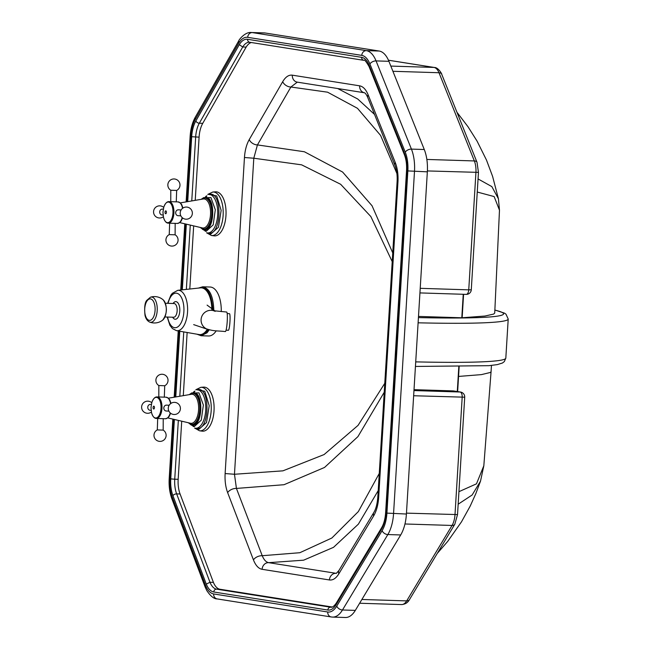 <?xml version="1.0" encoding="UTF-8"?>
<svg xmlns="http://www.w3.org/2000/svg" width="650" height="650" viewBox="0 0 650 650"><rect width="100%" height="100%" fill="white"/><g stroke="black" fill="none" stroke-linecap="round" stroke-linejoin="round"><path stroke-width="0.97" d="M458.933 491.684L476.474 483.836L483.827 465.774L491.075 371.613L490.449 372.442L481.423 374.619L458.559 376.431L459.152 366.811M418.169 321.734A4.899 2.828 91.3 0 1 418.177 322.814A212.55 11.351 3.5 0 0 508.211 319.044L505.968 314.153L504.481 313.146L494.894 310.026M418.494 316.428L461.801 317.785L463.239 294.279M415.439 366.446L488.979 365.674L497.291 364.618L502.474 363.001L504.359 361.546L505.822 358.101A212.55 11.351 -176.5 0 1 415.789 361.871L415.716 361.871M461.801 317.785L484.965 316.038L493.74 314.048L494.731 312.999L499.476 210.178L494.138 196.568L477.254 192.034M415.789 361.871A4.899 2.828 91.3 0 1 415.651 362.936M414.017 389.667L453.042 390.894A4.899 4.274 -81 0 1 453.505 390.934L460.59 392.056A4.899 4.274 99 0 0 460.119 392.015L413.961 390.561M331.719 617.012A30.371 14.723 -88.2 0 0 332.613 617.094L345.459 617.5A30.371 14.723 -88.2 0 0 355.331 610.383L400.692 534.958A30.371 14.723 -88.2 0 0 406.412 514.028L427.343 171.827A30.371 14.723 -88.2 0 0 424.271 149.508L388.911 61.311A30.371 14.723 -88.2 0 0 379.202 51.041L265.127 32.988A30.371 14.723 -88.2 0 0 264.233 32.906L251.387 32.5C245.034 31.663 238.672 40.154 238.761 40.82L238.696 43.184A25.472 12.35 91.8 0 1 247.699 37.334L361.774 55.38A4.899 4.274 -81 0 1 366.356 50.635L252.281 32.581A30.371 14.723 -88.2 0 0 251.387 32.5M336.351 573.365L268.718 562.673C266.086 562.177 263.924 559.853 262.234 555.709L236.429 488.426L234.471 474.264L253.801 158.218L257.433 144.918L290.899 87.019L297.286 82.144M337.74 88.554L357.719 98.995L374.522 114.416M181.716 421.192L178.165 479.31A20.573 9.977 -88.2 0 0 180.074 493.984L213.411 582.384A20.573 9.977 -88.2 0 0 219.952 589.249L332.361 607.035M251.314 42.526A20.573 9.977 -88.2 0 0 246.155 47.084L202.743 123.346A20.573 9.977 -88.2 0 0 199.095 137.142L195.227 200.354M193.668 225.891L189.8 289.023M187.143 332.499L183.284 395.655M205.53 585.382L205.246 587.275L206.806 590.582C210.551 596.172 214.012 598.951 217.173 598.918A4.899 4.274 99 0 1 213.655 593.946A25.472 12.35 91.8 0 1 205.53 585.382L172.169 496.917A25.472 12.35 91.8 0 1 169.812 478.749L173.452 419.242M174.387 419.461L170.755 478.896A23.514 11.399 -88.2 0 0 172.933 495.666L206.286 584.106A23.514 11.399 -88.2 0 0 213.777 591.988L327.852 610.041A23.514 11.399 -88.2 0 0 336.188 604.597L381.55 529.173A23.514 11.399 -88.2 0 0 385.978 512.972L406.908 170.763A23.514 11.399 -88.2 0 0 404.527 153.489L369.176 65.284A23.514 11.399 -88.2 0 0 361.66 57.338L247.585 39.284A23.514 11.399 -88.2 0 0 239.281 44.671L242.726 46.979L246.155 47.084M206.286 584.106L209.982 582.278L213.411 582.384M462.142 317.842L463.588 294.287M457.291 391.536L458.802 366.811M457.632 391.592L458.559 376.431M208.195 329.55L206.188 332.288C203.344 335.286 200.428 335.952 197.429 334.279M198.884 288.031C206.903 286.041 211.534 293.142 212.778 309.351M215.215 311.342L213.574 310.716L226.647 312.024A9.799 1.194 93.8 0 1 227.159 322.384A9.799 1.194 93.8 0 1 225.363 331.573C217.157 330.606 214.443 331.508 206.391 328.835A9.799 9.709 116.8 0 1 201.102 319.442A9.799 9.709 116.8 0 1 213.777 310.749A9.799 9.709 116.8 0 0 201.224 318.435A9.799 9.709 116.8 0 0 207.643 329.355L193.676 324.626M227.183 313.527L229.466 313.682A8.328 1.016 93.8 0 1 229.929 322.059A8.328 1.016 93.8 0 1 228.369 330.298L226.086 330.151M170.787 190.239A6.078 6.078 0 0 1 169.374 180.984A6.078 6.078 0 0 1 178.718 181.317A6.078 6.078 0 0 1 176.662 190.442L170.787 190.239L170.763 201.671L169.041 201.614A10.774 5.224 -88.2 0 1 169.081 201.622A10.774 5.224 -88.2 0 1 173.924 212.591A10.774 5.224 -88.2 0 1 168.366 223.161C166.286 223.161 164.653 221.219 163.475 217.319A10.327 5.005 91.8 0 0 169.349 222.137A10.327 5.005 91.8 0 0 172.973 210.803A10.327 5.005 91.8 0 0 168.342 202.053A10.327 5.005 91.8 0 0 163.792 207.139C165.222 203.32 166.969 201.484 169.041 201.614M176.662 190.442L176.264 201.857L170.763 201.671M180.838 215.824L178.043 215.694A2.941 2.567 -87.4 0 1 178.311 209.82L181.106 209.95M175.118 234.812A6.078 6.078 0 0 1 176.54 244.059A6.078 6.078 0 0 1 167.188 243.726A6.078 6.078 0 0 1 169.244 234.601L175.118 234.812L175.167 223.373M170.032 223.21L175.516 223.397M163.288 209.137L162.338 209.097A2.941 2.567 92.6 0 0 162.069 214.971L163.061 215.012M202.394 229.247L206.204 231.327A1.958 1.714 92.6 0 0 204.612 229.694L204.132 229.678A16.169 7.841 -88.2 0 0 212.477 213.818A16.169 7.841 -88.2 0 0 205.205 197.364A16.169 7.841 -88.2 0 0 205.156 197.364L201.037 199.363M206.903 195.861L205.644 197.381C215.776 196.69 214.703 231.01 204.628 229.694C214.703 231.01 215.776 196.69 205.644 197.381L205.156 197.364M206.204 231.327L213.2 224.843L215.312 209.739L210.925 197.592L203.393 197.681M209.129 233.139L207.285 232.911A19.321 9.368 -88.2 0 0 207.675 232.944A19.321 9.368 -88.2 0 0 217.709 214.061A19.321 9.368 -88.2 0 0 209.024 194.326A19.321 9.368 -88.2 0 0 208.504 194.334L209.958 194.228C222.495 192.197 221.593 234.877 209.129 233.139M205.237 231.164L204.035 229.669M205.051 197.356L206.343 195.942M207.058 232.879L210.502 234.333L218.441 227.24L221.162 210.381L216.694 195.934L208.268 194.35M212.802 192.018L215.524 191.831A22.043 10.684 91.8 0 1 216.117 191.823A22.043 10.684 91.8 0 1 226.005 214.801A22.043 10.684 91.8 0 1 214.143 235.844L211.437 235.487A21.775 10.554 -88.2 0 0 211.876 235.528A21.775 10.554 -88.2 0 0 223.178 214.248A21.775 10.554 -88.2 0 0 213.387 192.01A21.775 10.554 -88.2 0 0 212.802 192.018L207.773 194.423M158.844 385.539A6.078 6.078 0 0 1 157.43 376.285A6.078 6.078 0 0 1 166.774 376.618A6.078 6.078 0 0 1 164.718 385.743L158.844 385.539L158.811 396.971L157.097 396.923A10.774 5.224 -88.2 0 1 157.138 396.923A10.774 5.224 -88.2 0 1 161.98 407.891A10.774 5.224 -88.2 0 1 156.423 418.462C154.343 418.462 152.709 416.52 151.523 412.62A10.327 5.005 91.8 0 0 157.406 417.446A10.327 5.005 91.8 0 0 161.021 406.104A10.327 5.005 91.8 0 0 156.398 397.353A10.327 5.005 91.8 0 0 151.848 402.439C153.27 398.629 155.025 396.784 157.097 396.923M164.718 385.743L164.32 397.158L158.811 396.971M168.894 411.125L166.099 410.995A2.941 2.567 -87.4 0 1 166.359 405.129L169.162 405.251M163.174 430.113A6.078 6.078 0 0 1 164.588 439.359A6.078 6.078 0 0 1 155.244 439.034A6.078 6.078 0 0 1 157.3 429.91L163.174 430.113L163.223 418.673M158.08 418.511L163.572 418.698M151.344 404.438L150.394 404.398A2.941 2.567 92.6 0 0 150.126 410.272L151.117 410.312M190.45 424.548L194.252 426.628A1.958 1.714 92.6 0 0 192.66 424.994L192.627 424.994M193.846 426.587L192.676 424.994C202.759 426.311 203.832 391.999 193.7 392.681L193.7 392.681C203.832 391.999 202.759 426.311 192.684 424.994L192.189 424.978A16.169 7.841 -88.2 0 0 200.533 409.126A16.169 7.841 -88.2 0 0 193.261 392.665A16.169 7.841 -88.2 0 0 193.204 392.665L189.085 394.672M194.252 426.628L201.256 420.144L203.369 405.039L198.973 392.892L191.441 392.982M197.178 428.439L195.341 428.212A19.321 9.368 -88.2 0 0 195.731 428.244A19.321 9.368 -88.2 0 0 205.766 409.362A19.321 9.368 -88.2 0 0 197.072 389.626A19.321 9.368 -88.2 0 0 196.56 389.634L198.014 389.537C210.551 387.506 209.649 430.178 197.178 428.439M193.294 426.473L192.091 424.978M193.107 392.665L194.399 391.243M195.114 428.179L198.559 429.634L206.497 422.541L209.219 405.681L204.75 391.235L196.324 389.651M200.858 387.319L203.58 387.132A22.043 10.684 91.8 0 1 204.173 387.124A22.043 10.684 91.8 0 1 214.061 410.101A22.043 10.684 91.8 0 1 202.191 431.145L199.493 430.788A21.775 10.554 -88.2 0 0 199.932 430.828A21.775 10.554 -88.2 0 0 211.234 409.549A21.775 10.554 -88.2 0 0 201.443 387.311A21.775 10.554 -88.2 0 0 200.858 387.319L195.829 389.724M494.894 310.107A207.651 11.091 -176.5 0 1 418.421 317.606M453.042 390.894L460.119 392.015A4.899 2.373 91.8 0 1 462.183 397.272L455 514.662A15.673 7.597 91.8 0 1 452.051 525.46L406.689 600.892A15.673 7.597 91.8 0 1 401.594 604.565L359.629 603.241M392.202 261.601L370.833 216.531L340.641 184.275L301.632 164.84L253.801 158.218L244.457 157.511L225.127 473.549L234.471 474.264L282.912 470.844L324.106 454.553L358.053 425.384L384.751 383.346M225.127 473.549C224.738 480.716 225.582 487.077 227.646 492.643A6.857 3.924 -21 0 1 236.429 488.426L284.026 484.713L324.521 467.456L357.914 436.637L384.207 392.275M392.738 252.899L372.036 205.749L342.591 172.031L304.387 151.759L257.433 144.918A6.857 4.453 -150 0 1 249.243 139.571C246.537 144.381 244.944 150.353 244.457 157.511M227.646 492.643L253.451 559.918A6.857 3.924 -21 0 1 262.234 555.709L299.821 552.719L331.858 538.013L358.337 511.591L379.259 473.452M396.866 173.404L380.559 135.379L357.467 108.306L327.576 92.186L290.899 87.019A6.857 4.453 -150 0 1 282.701 81.672L249.243 139.571M253.451 559.918C255.669 565.516 258.554 568.644 262.096 569.303A6.857 5.988 -81 0 1 268.718 562.673L303.631 560.178L333.523 547.332L358.377 524.144L378.211 490.604M262.096 569.303L329.428 579.962C332.889 580.409 336.026 578.362 338.837 573.82L373.661 515.897C376.488 511.038 378.154 504.936 378.649 497.608L377.796 497.38L397.101 181.789C397.475 175.662 396.736 170.154 394.899 165.263L367.754 97.532C366.559 94.811 365.479 93.226 364.52 92.779L297.237 82.136A6.857 5.988 -81 0 1 292.321 75.172C288.762 74.718 285.561 76.879 282.701 81.672M329.428 579.962A6.857 5.988 -81 0 1 336.05 573.324L336.375 573.349M364.536 92.779A6.857 5.988 -81 0 1 359.645 85.824L292.321 75.172M338.837 573.82A6.857 4.534 -149 0 1 338.951 570.472L336.302 573.381M367.754 97.532A6.857 4.022 -21.8 0 1 368.127 94.794C365.926 89.464 363.098 86.474 359.645 85.824M373.661 515.897A6.857 4.534 -149 0 1 373.774 512.549C375.846 509.251 377.187 504.197 377.796 497.38M394.899 165.263A6.857 4.022 -21.8 0 1 395.265 162.524L368.127 94.794M397.101 181.789L397.946 182.024C398.352 174.679 397.459 168.179 395.265 162.524M378.649 497.608L397.946 182.024M361.774 55.38A25.472 12.35 91.8 0 1 369.923 64.001L405.275 152.197A25.472 12.35 91.8 0 1 407.851 170.918L386.921 513.118A25.472 12.35 91.8 0 1 382.127 530.668L336.765 606.101A25.472 12.35 91.8 0 1 327.73 611.991A4.899 4.274 99 0 0 331.248 616.964L332.613 617.094A30.371 14.723 -88.2 0 0 342.485 609.984L387.847 534.552A30.371 14.723 -88.2 0 0 393.559 513.63L414.489 171.421A30.371 14.723 -88.2 0 0 411.426 149.102L376.066 60.905A30.371 14.723 -88.2 0 0 366.356 50.635L379.202 51.041M355.331 610.383L342.485 609.984A4.899 3.234 31 0 1 336.765 606.101M400.692 534.958L387.847 534.552A4.899 3.234 31 0 1 382.127 530.668M406.412 514.028L386.921 513.118M427.343 171.827L407.851 170.918M424.271 149.508L411.426 149.102A4.899 2.868 -21.8 0 0 405.275 152.197M388.911 61.311L376.066 60.905A4.899 2.868 -21.8 0 0 369.923 64.001M406.461 513.134L457.527 514.589L464.709 397.191L413.644 395.744M404.958 523.981L452.051 525.46A4.899 3.234 -149 0 0 454.813 524.241L457.527 514.589M265.127 32.988L252.281 32.581A4.899 4.274 99 0 0 247.699 37.334M327.73 611.991L213.655 593.946M205.246 587.275L171.868 498.777A4.899 2.779 -20.7 0 1 172.169 496.917M171.868 498.777C169.666 492.749 168.781 486.013 169.203 478.579L169.812 478.749M174.801 397.093L178.839 331.061M181.358 289.941L185.396 223.941M186.745 201.793L190.734 136.573A25.472 12.35 91.8 0 1 195.252 119.494L238.696 43.184M186.127 201.898L190.133 136.411L190.734 136.573M190.133 136.411C190.604 128.968 192.327 122.566 195.276 117.211A4.899 3.161 29.7 0 0 195.252 119.494M191.758 200.947L195.666 137.028A20.573 9.977 91.8 0 1 199.314 123.232L242.726 46.979A20.573 9.977 91.8 0 1 249.364 42.242A20.573 9.977 91.8 0 1 249.592 42.25M239.281 44.671L195.853 120.957A2.941 1.893 -150.3 0 0 199.314 123.232L202.743 123.346M195.853 120.957A23.514 11.399 -88.2 0 0 191.685 136.727L187.712 201.63M186.331 224.161L182.317 289.835M179.782 331.224L175.768 396.931M381.55 529.173A2.941 1.942 -149 0 1 381.607 527.735L336.237 603.168C334.157 606.044 332.483 607.409 331.207 607.246A20.573 9.977 91.8 0 1 330.598 607.189L331.654 607.222M327.852 610.041A2.941 2.567 99 0 1 330.598 607.189L216.523 589.144L219.952 589.249M213.777 591.988A2.941 2.567 99 0 1 216.523 589.144A20.573 9.977 91.8 0 1 209.982 582.278L176.646 493.878L180.074 493.984M172.933 495.666A2.941 1.666 159.3 0 1 176.646 493.878A20.573 9.977 91.8 0 1 174.736 479.204L178.165 479.31M170.755 478.896L174.736 479.204L178.336 420.396M179.814 396.248L183.747 331.906M186.347 289.396L190.279 225.095M191.685 136.727L199.095 137.142M247.585 39.284A2.941 2.567 99 0 0 249.689 42.266L363.764 60.32C364.284 59.296 366.039 61.336 369.013 66.462L404.373 154.659C406.136 159.185 406.859 164.515 406.543 170.666L385.613 512.874C385.166 518.992 383.833 523.949 381.607 527.735M361.66 57.338A2.941 2.567 99 0 0 363.764 60.32M369.176 65.284A2.941 1.723 158.2 0 0 369.013 66.462M404.527 153.489A2.941 1.723 158.2 0 0 404.373 154.659M336.237 603.168A2.941 1.942 31 0 0 336.188 604.597M388.464 60.239L433.981 67.438A15.673 7.597 91.8 0 1 438.994 72.735L474.346 160.94A15.673 7.597 91.8 0 1 475.93 172.461L468.747 289.851L420.217 288.324M390.829 66.081L433.981 67.438A4.899 4.274 -81 0 1 434.444 67.486L388.448 60.206M392.917 71.289L438.994 72.735A4.899 2.868 -21.8 0 1 441.675 74.141C442.504 75.181 438.596 67.34 434.444 67.486M426.847 159.445L474.346 160.94A4.899 2.868 -21.8 0 1 477.027 162.346L441.675 74.141M427.391 170.934L478.457 172.38L477.027 162.346M419.933 292.914L466.237 294.377A4.899 4.899 0 0 0 471.282 289.778L468.747 289.851A4.899 2.373 91.8 0 1 466.237 294.377A4.899 2.373 91.8 0 1 466.091 294.361M361.887 599.479L406.689 600.892A4.899 3.234 31 0 0 409.443 599.666C407.859 602.656 405.243 604.281 401.594 604.565M478.059 178.937L491.831 186.591L498.436 198.811L492.602 176.402L486.484 160.062L477.084 141.139L468.016 126.758L456.942 112.247M483.827 465.774L480.512 481.138L475.824 493.642L470.202 506.09L461.484 521.844L447.736 541.361L437.255 553.434M458.161 504.213L472.136 494.999L480.496 481.171M163.369 300.032A10.855 5.265 91.8 0 1 166.294 310.156A10.855 5.265 91.8 0 1 162.736 320.068C167.359 313.527 167.57 306.849 163.369 300.032A13.203 13.203 0 0 0 150.475 297.196A12.626 6.126 91.8 0 1 157.235 309.863A12.626 6.126 91.8 0 1 149.687 322.083A13.203 13.203 0 0 0 162.736 320.068M165.384 303.266L174.046 303.534A6.857 3.323 91.8 0 1 177.157 310.497A6.857 3.323 91.8 0 1 173.615 317.241L164.954 316.973M145.194 314.762A10.758 5.216 91.8 0 1 150.296 298.886A10.758 5.216 91.8 0 1 154.204 315.258A10.758 5.216 91.8 0 1 145.194 314.762M172.648 317.216A8.816 4.274 -88.2 0 0 178.303 316.891A8.816 4.274 -88.2 0 0 179.14 305.297A8.816 4.274 -88.2 0 0 173.696 302.697A8.816 4.274 -88.2 0 0 173.079 303.501M168.066 303.347A17.306 8.393 91.8 0 1 171.909 295.238A17.306 8.393 91.8 0 1 183.243 302.729A17.306 8.393 91.8 0 1 178.644 326.186A17.306 8.393 91.8 0 1 167.635 317.054M213.818 310.123C213.232 296.034 209.519 288.259 202.694 286.788L210.145 287.024A24.497 11.871 91.8 0 1 221.252 311.61M216.222 330.809A24.497 11.871 91.8 0 1 214.524 333.027A24.497 11.871 91.8 0 1 208.609 335.985L201.151 335.749L207.066 332.792L209.227 329.818M202.694 286.788L198.421 288.08M167.204 317.046L169.902 325.317L172.429 328.575L176.499 330.655A20.223 9.807 -88.2 0 0 187.598 310.822A20.223 9.807 -88.2 0 0 177.767 290.331L172.315 293.329L170.82 295.279L167.635 303.331M177.767 290.331L200.452 287.861A23.408 11.351 91.8 0 1 211.851 310.359M207.301 329.241A23.408 11.351 91.8 0 1 198.981 334.547L176.499 330.655M165.019 212.266A1.438 0.699 -88.2 0 0 166.026 213.557A1.438 0.699 -88.2 0 0 166.107 211.063A1.438 0.699 -88.2 0 0 165.019 212.266M176.264 201.841L178.002 201.898A10.774 5.224 91.8 0 1 178.043 201.898A10.774 5.224 91.8 0 1 182.553 208.333M182.187 217.62A10.774 5.224 91.8 0 1 177.328 223.446L168.366 223.161M180.343 202.881L203.271 198.981A14.552 7.053 91.8 0 1 204.011 198.941A14.552 7.053 91.8 0 1 210.527 214.467A14.552 7.053 91.8 0 1 202.361 227.939L179.725 222.609M200.671 227.541A15.519 7.524 -88.2 0 0 211.453 217.059A15.519 7.524 -88.2 0 0 204.758 197.998A15.519 7.524 -88.2 0 0 201.557 199.274M201.329 199.314A15.673 7.597 91.8 0 1 204.758 197.836A15.673 7.597 91.8 0 1 211.502 217.311A15.673 7.597 91.8 0 1 200.444 227.484M204.084 229.678A16.169 7.841 -88.2 0 0 204.132 229.678L200.151 227.419M205.043 229.686A21.775 10.554 -88.2 0 0 205.952 231.303M153.075 407.566A1.438 0.699 -88.2 0 0 154.074 408.858A1.438 0.699 -88.2 0 0 154.164 406.372A1.438 0.699 -88.2 0 0 153.075 407.566M164.32 397.15L166.059 397.199A10.774 5.224 91.8 0 1 166.091 397.199A10.774 5.224 91.8 0 1 170.609 403.634M170.243 412.921A10.774 5.224 91.8 0 1 165.384 418.746L156.423 418.462M168.399 398.182L191.327 394.29A14.552 7.053 91.8 0 1 192.067 394.241A14.552 7.053 91.8 0 1 198.583 409.768A14.552 7.053 91.8 0 1 190.418 423.239L167.781 417.909M188.727 422.841A15.519 7.524 -88.2 0 0 199.509 412.36A15.519 7.524 -88.2 0 0 192.806 393.299A15.519 7.524 -88.2 0 0 189.613 394.574M189.386 394.615A15.673 7.597 91.8 0 1 192.814 393.144A15.673 7.597 91.8 0 1 199.558 412.612A15.673 7.597 91.8 0 1 188.5 422.784M192.14 424.978A16.169 7.841 -88.2 0 0 192.189 424.978L188.207 422.719M193.099 424.986A21.775 10.554 -88.2 0 0 194.009 426.611M491.075 371.613L491.457 365.438M505.822 358.101L508.211 319.044M338.951 570.472L373.774 512.549M331.248 616.964L217.173 598.918M169.203 478.579L172.843 419.096M174.176 397.207L178.23 330.956M180.732 290.006L184.787 223.795M195.276 117.211L238.737 40.869M471.282 289.778L478.457 172.38M464.709 397.191A4.899 4.899 0 0 0 460.59 392.056M409.443 599.666L454.813 524.241M498.436 198.803L499.476 210.194M150.475 297.196L146.892 300.259C144.877 302.25 144.243 307.255 144.999 315.274C145.763 318.687 147.322 320.962 149.687 322.083M196.974 334.197L201.151 335.749M214.898 310.928L207.098 305.11M192.181 211.664A6.078 6.078 0 0 0 182.065 208.756A6.078 6.078 0 0 0 184.6 218.969A6.078 6.078 0 0 0 192.181 211.664M169.244 234.601L169.642 223.202M163.711 207.415A6.078 6.078 0 0 0 153.733 213.379A6.078 6.078 0 0 0 163.337 216.726M163.792 207.139L162.955 212.144L163.475 217.319M177.328 223.446L179.692 222.625L181.163 221.016L182.577 217.937M182.967 208.041L181.683 204.563L180.343 202.881L178.002 201.898M205.79 231.286L204.62 229.694M206.562 232.773L211.437 235.487M180.229 406.973A6.078 6.078 0 0 0 170.121 404.056A6.078 6.078 0 0 0 172.656 414.269A6.078 6.078 0 0 0 180.229 406.973M157.3 429.91L157.698 418.503M151.759 402.716A6.078 6.078 0 0 0 141.789 408.679A6.078 6.078 0 0 0 151.393 412.027M151.848 402.439L151.003 407.444L151.523 412.62M165.384 418.746L167.749 417.934L169.219 416.317L170.625 413.246M171.023 403.341L169.739 399.864L168.399 398.182L166.059 397.199M194.959 391.162L193.204 392.665M194.618 428.074L199.493 430.788"/></g></svg>
